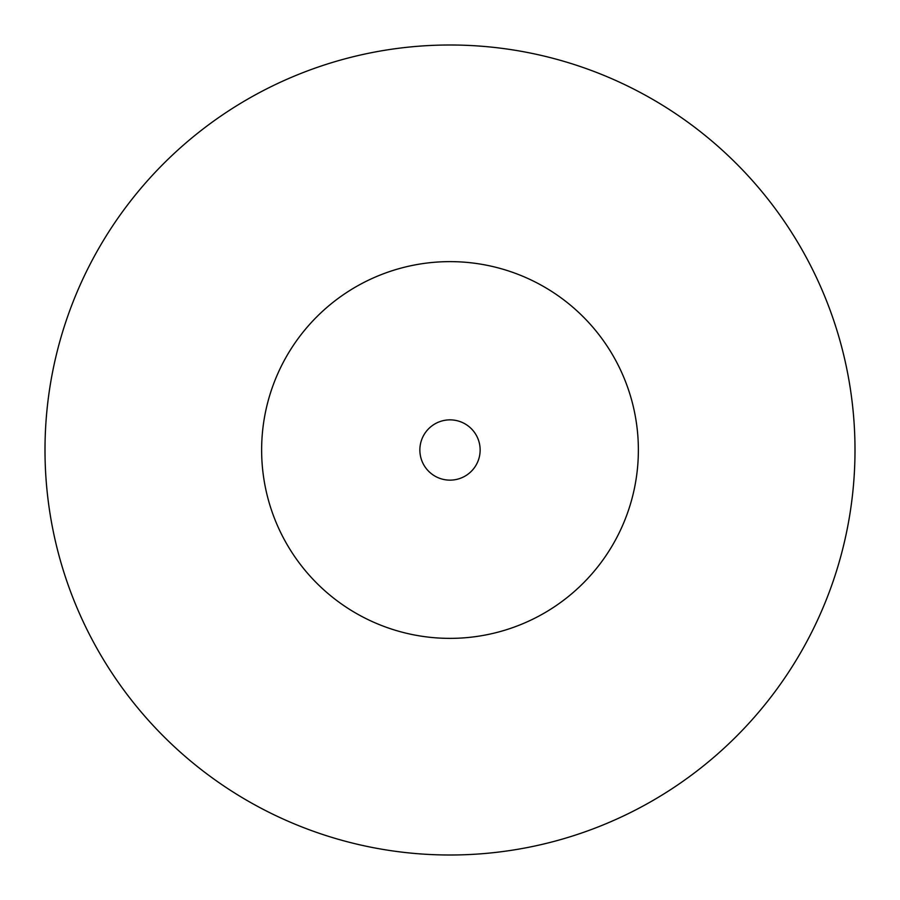 <?xml version="1.0" encoding="UTF-8"?>
<svg xmlns="http://www.w3.org/2000/svg" width="900" height="900" viewBox="0 0 900 900"><rect width="100%" height="100%" fill="white"/><g stroke="black" fill="none" stroke-linecap="round" stroke-linejoin="round"><path stroke-width="1.35" d="M638.37 450A188.37 188.37 0 0 0 450 261.63A188.37 188.37 0 0 0 261.63 450A188.37 188.37 0 0 0 450 638.37A188.37 188.37 0 0 0 638.37 450M855 450A405 405 0 0 0 450 45A405 405 0 0 0 45 450A405 405 0 0 0 450 855A405 405 0 0 0 855 450M480.139 450A30.139 30.139 0 0 0 450 419.861A30.139 30.139 0 0 0 419.861 450A30.139 30.139 0 0 0 450 480.139A30.139 30.139 0 0 0 480.139 450"/></g></svg>
